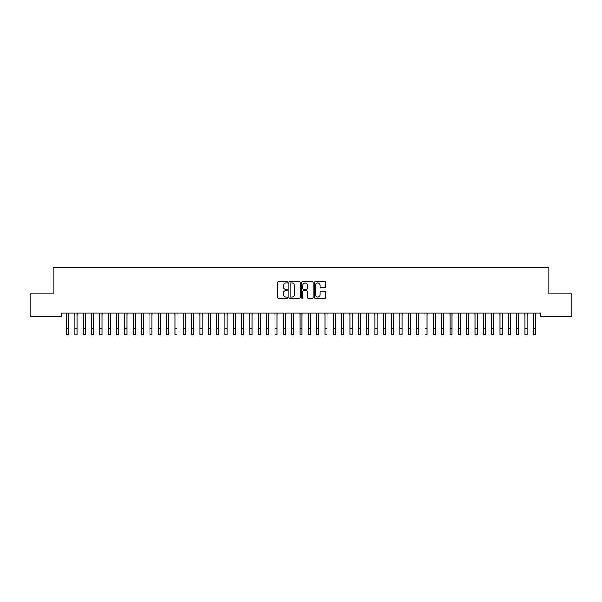 <?xml version="1.0" encoding="UTF-8"?>
<svg xmlns="http://www.w3.org/2000/svg" width="602" height="602" viewBox="0 0 602 602"><rect width="100%" height="100%" fill="white"/><g stroke="black" fill="none" stroke-linecap="round" stroke-linejoin="round"><path stroke-width="0.9" d="M287.666 282.443A0.572 0.572 0 0 0 287.094 281.871L278.395 281.871A0.82 0.82 0 0 0 277.582 282.684L277.582 297.418A0.82 0.82 0 0 0 278.395 298.231L287.094 298.231A0.572 0.572 0 0 0 287.666 297.659A0.572 0.572 0 0 0 287.094 297.087L285.965 297.087A2.619 2.619 0 0 1 283.346 294.468L283.346 293.242A2.619 2.619 0 0 1 285.965 290.623L287.094 290.623A0.572 0.572 0 0 0 287.666 290.051A0.572 0.572 0 0 0 287.094 289.479L285.965 289.479A2.619 2.619 0 0 1 283.346 286.861L283.346 285.634A2.619 2.619 0 0 1 285.965 283.015L287.094 283.015A0.572 0.572 0 0 0 287.666 282.443M324.914 287.636A0.82 0.82 0 0 0 325.727 286.823L325.727 282.684A0.82 0.82 0 0 0 324.914 281.871L315.26 281.871A0.82 0.82 0 0 0 314.44 282.684L314.44 297.418A0.82 0.82 0 0 0 315.26 298.231L324.914 298.231A0.82 0.82 0 0 0 325.727 297.418L325.727 292.421A0.82 0.82 0 0 0 324.914 291.609L320.776 291.609A0.82 0.82 0 0 0 319.963 292.421L319.963 294.897A2.19 2.19 0 0 1 317.773 297.087A2.19 2.19 0 0 1 315.583 294.897L315.583 285.205A2.19 2.19 0 0 1 317.773 283.015A2.19 2.19 0 0 1 319.963 285.205L319.963 286.823A0.82 0.82 0 0 0 320.776 287.636L324.914 287.636M540.476 312.972L61.524 312.972L61.524 316.306L30.1 316.306L30.1 293.806L53.187 293.806L53.187 267.13L548.813 267.13L548.813 293.806L571.9 293.806L571.9 316.306L540.476 316.306L540.476 312.972M300.285 282.684A0.82 0.82 0 0 0 299.465 281.871L289.81 281.871A0.82 0.82 0 0 0 288.99 282.684L288.99 297.418A0.82 0.82 0 0 0 289.81 298.231L299.465 298.231A0.82 0.82 0 0 0 300.285 297.418L300.285 282.684M302.535 281.871L312.19 281.871A0.82 0.82 0 0 1 313.01 282.684L313.01 297.418A0.82 0.82 0 0 1 312.19 298.231L308.058 298.231A0.82 0.82 0 0 1 307.238 297.418L307.238 291.443A0.82 0.82 0 0 0 306.418 290.623L303.679 290.623A0.82 0.82 0 0 0 302.859 291.443L302.859 297.659A0.572 0.572 0 0 1 302.287 298.231A0.572 0.572 0 0 1 301.715 297.659L301.715 282.684A0.82 0.82 0 0 1 302.535 281.871M290.713 283.015A0.572 0.572 0 0 0 290.141 283.587L290.141 296.515A0.572 0.572 0 0 0 290.713 297.087L291.895 297.087A2.619 2.619 0 0 0 294.513 294.468L294.513 285.634A2.619 2.619 0 0 0 291.895 283.015L290.713 283.015M307.238 285.243A2.19 2.19 0 0 0 305.048 283.053A2.19 2.19 0 0 0 302.859 285.243L302.859 288.659A0.82 0.82 0 0 0 303.679 289.479L306.418 289.479A0.82 0.82 0 0 0 307.238 288.659L307.238 285.243M68.651 316.118L68.756 312.972M66.566 316.118L66.461 312.972M66.566 334.87L68.651 334.87L66.566 334.87L66.566 313.236M68.651 334.87L68.651 313.236M76.988 316.118L77.094 312.972M74.904 316.118L74.799 312.972M85.318 316.118L85.431 312.972M83.242 316.118L83.129 312.972M74.904 334.87L76.988 334.87L74.904 334.87L74.904 313.236M76.988 334.87L76.988 313.236M83.242 334.87L85.318 334.87L83.242 334.87L83.242 313.236M85.318 334.87L85.318 313.236M93.656 316.118L93.761 312.972M91.572 316.118L91.466 312.972M101.994 316.118L102.099 312.972M99.909 316.118L99.804 312.972M91.572 334.87L93.656 334.87L91.572 334.87L91.572 313.236M93.656 334.87L93.656 313.236M99.909 334.87L101.994 334.87L99.909 334.87L99.909 313.236M101.994 334.87L101.994 313.236M110.332 316.118L110.437 312.972M108.247 316.118L108.142 312.972M108.247 334.87L110.332 334.87L108.247 334.87L108.247 313.236M110.332 334.87L110.332 313.236M118.662 316.118L118.767 312.972M116.577 316.118L116.472 312.972M116.577 334.87L118.662 334.87L116.577 334.87L116.577 313.236M118.662 334.87L118.662 313.236M126.999 316.118L127.105 312.972M124.915 316.118L124.81 312.972M124.915 334.87L126.999 334.87L124.915 334.87L124.915 313.236M126.999 334.87L126.999 313.236M135.337 316.118L135.442 312.972M133.253 316.118L133.147 312.972M133.253 334.87L135.337 334.87L133.253 334.87L133.253 313.236M135.337 334.87L135.337 313.236M143.667 316.118L143.773 312.972M141.583 316.118L141.478 312.972M141.583 334.87L143.667 334.87L141.583 334.87L141.583 313.236M143.667 334.87L143.667 313.236M152.005 316.118L152.11 312.972M149.921 316.118L149.815 312.972M149.921 334.87L152.005 334.87L149.921 334.87L149.921 313.236M152.005 334.87L152.005 313.236M160.343 316.118L160.448 312.972M158.258 316.118L158.153 312.972M158.258 334.87L160.343 334.87L158.258 334.87L158.258 313.236M160.343 334.87L160.343 313.236M168.673 316.118L168.778 312.972M166.588 316.118L166.483 312.972M166.588 334.87L168.673 334.87L166.588 334.87L166.588 313.236M168.673 334.87L168.673 313.236M177.011 316.118L177.116 312.972M174.926 316.118L174.821 312.972M174.926 334.87L177.011 334.87L174.926 334.87L174.926 313.236M177.011 334.87L177.011 313.236M185.348 316.118L185.454 312.972M183.264 316.118L183.159 312.972M183.264 334.87L185.348 334.87L183.264 334.87L183.264 313.236M185.348 334.87L185.348 313.236M193.678 316.118L193.791 312.972M191.602 316.118L191.489 312.972M191.602 334.87L193.678 334.87L191.602 334.87L191.602 313.236M193.678 334.87L193.678 313.236M202.016 316.118L202.121 312.972M199.932 316.118L199.826 312.972M199.932 334.87L202.016 334.87L199.932 334.87L199.932 313.236M202.016 334.87L202.016 313.236M210.354 316.118L210.459 312.972M208.269 316.118L208.164 312.972M208.269 334.87L210.354 334.87L208.269 334.87L208.269 313.236M210.354 334.87L210.354 313.236M218.692 316.118L218.797 312.972M216.607 316.118L216.502 312.972M216.607 334.87L218.692 334.87L216.607 334.87L216.607 313.236M218.692 334.87L218.692 313.236M227.022 316.118L227.127 312.972M224.937 316.118L224.832 312.972M224.937 334.87L227.022 334.87L224.937 334.87L224.937 313.236M227.022 334.87L227.022 313.236M235.359 316.118L235.465 312.972M233.275 316.118L233.17 312.972M233.275 334.87L235.359 334.87L233.275 334.87L233.275 313.236M235.359 334.87L235.359 313.236M243.697 316.118L243.802 312.972M241.613 316.118L241.507 312.972M241.613 334.87L243.697 334.87L241.613 334.87L241.613 313.236M243.697 334.87L243.697 313.236M252.027 316.118L252.133 312.972M249.943 316.118L249.838 312.972M249.943 334.87L252.027 334.87L249.943 334.87L249.943 313.236M252.027 334.87L252.027 313.236M260.365 316.118L260.47 312.972M258.281 316.118L258.175 312.972M268.703 316.118L268.808 312.972M266.618 316.118L266.513 312.972M277.033 316.118L277.138 312.972M274.948 316.118L274.843 312.972M285.371 316.118L285.476 312.972M283.286 316.118L283.181 312.972M293.708 316.118L293.814 312.972M291.624 316.118L291.518 312.972M302.038 316.118L302.151 312.972M299.962 316.118L299.849 312.972M310.376 316.118L310.481 312.972M308.292 316.118L308.186 312.972M318.714 316.118L318.819 312.972M316.629 316.118L316.524 312.972M327.052 316.118L327.157 312.972M324.967 316.118L324.862 312.972M335.382 316.118L335.487 312.972M333.297 316.118L333.192 312.972M343.719 316.118L343.825 312.972M341.635 316.118L341.53 312.972M352.057 316.118L352.162 312.972M349.973 316.118L349.867 312.972M360.387 316.118L360.493 312.972M358.303 316.118L358.198 312.972M368.725 316.118L368.83 312.972M366.641 316.118L366.535 312.972M377.063 316.118L377.168 312.972M374.978 316.118L374.873 312.972M385.393 316.118L385.498 312.972M383.308 316.118L383.203 312.972M393.731 316.118L393.836 312.972M391.646 316.118L391.541 312.972M402.068 316.118L402.174 312.972M399.984 316.118L399.878 312.972M410.398 316.118L410.511 312.972M408.322 316.118L408.209 312.972M418.736 316.118L418.841 312.972M416.652 316.118L416.546 312.972M427.074 316.118L427.179 312.972M424.989 316.118L424.884 312.972M435.412 316.118L435.517 312.972M433.327 316.118L433.222 312.972M443.742 316.118L443.847 312.972M441.657 316.118L441.552 312.972M452.079 316.118L452.185 312.972M449.995 316.118L449.89 312.972M460.417 316.118L460.522 312.972M458.333 316.118L458.227 312.972M468.747 316.118L468.853 312.972M466.663 316.118L466.558 312.972M258.281 334.87L260.365 334.87L258.281 334.87L258.281 313.236M260.365 334.87L260.365 313.236M266.618 334.87L268.703 334.87L266.618 334.87L266.618 313.236M268.703 334.87L268.703 313.236M274.948 334.87L277.033 334.87L274.948 334.87L274.948 313.236M277.033 334.87L277.033 313.236M283.286 334.87L285.371 334.87L283.286 334.87L283.286 313.236M285.371 334.87L285.371 313.236M291.624 334.87L293.708 334.87L291.624 334.87L291.624 313.236M293.708 334.87L293.708 313.236M299.962 334.87L302.038 334.87L299.962 334.87L299.962 313.236M302.038 334.87L302.038 313.236M308.292 334.87L310.376 334.87L308.292 334.87L308.292 313.236M310.376 334.87L310.376 313.236M316.629 334.87L318.714 334.87L316.629 334.87L316.629 313.236M318.714 334.87L318.714 313.236M324.967 334.87L327.052 334.87L324.967 334.87L324.967 313.236M327.052 334.87L327.052 313.236M333.297 334.87L335.382 334.87L333.297 334.87L333.297 313.236M335.382 334.87L335.382 313.236M341.635 334.87L343.719 334.87L341.635 334.87L341.635 313.236M343.719 334.87L343.719 313.236M349.973 334.87L352.057 334.87L349.973 334.87L349.973 313.236M352.057 334.87L352.057 313.236M358.303 334.87L360.387 334.87L358.303 334.87L358.303 313.236M360.387 334.87L360.387 313.236M366.641 334.87L368.725 334.87L366.641 334.87L366.641 313.236M368.725 334.87L368.725 313.236M374.978 334.87L377.063 334.87L374.978 334.87L374.978 313.236M377.063 334.87L377.063 313.236M383.308 334.87L385.393 334.87L383.308 334.87L383.308 313.236M385.393 334.87L385.393 313.236M391.646 334.87L393.731 334.87L391.646 334.87L391.646 313.236M393.731 334.87L393.731 313.236M399.984 334.87L402.068 334.87L399.984 334.87L399.984 313.236M402.068 334.87L402.068 313.236M408.322 334.87L410.398 334.87L408.322 334.87L408.322 313.236M410.398 334.87L410.398 313.236M416.652 334.87L418.736 334.87L416.652 334.87L416.652 313.236M418.736 334.87L418.736 313.236M424.989 334.87L427.074 334.87L424.989 334.87L424.989 313.236M427.074 334.87L427.074 313.236M433.327 334.87L435.412 334.87L433.327 334.87L433.327 313.236M435.412 334.87L435.412 313.236M441.657 334.87L443.742 334.87L441.657 334.87L441.657 313.236M443.742 334.87L443.742 313.236M449.995 334.87L452.079 334.87L449.995 334.87L449.995 313.236M452.079 334.87L452.079 313.236M458.333 334.87L460.417 334.87L458.333 334.87L458.333 313.236M460.417 334.87L460.417 313.236M466.663 334.87L468.747 334.87L466.663 334.87L466.663 313.236M468.747 334.87L468.747 313.236M477.085 316.118L477.19 312.972M475.001 316.118L474.895 312.972M475.001 334.87L477.085 334.87L475.001 334.87L475.001 313.236M477.085 334.87L477.085 313.236M485.423 316.118L485.528 312.972M483.338 316.118L483.233 312.972M483.338 334.87L485.423 334.87L483.338 334.87L483.338 313.236M485.423 334.87L485.423 313.236M493.753 316.118L493.858 312.972M491.668 316.118L491.563 312.972M491.668 334.87L493.753 334.87L491.668 334.87L491.668 313.236M493.753 334.87L493.753 313.236M502.091 316.118L502.196 312.972M500.006 316.118L499.901 312.972M500.006 334.87L502.091 334.87L500.006 334.87L500.006 313.236M502.091 334.87L502.091 313.236M510.428 316.118L510.534 312.972M508.344 316.118L508.238 312.972M508.344 334.87L510.428 334.87L508.344 334.87L508.344 313.236M510.428 334.87L510.428 313.236M518.758 316.118L518.871 312.972M516.682 316.118L516.569 312.972M516.682 334.87L518.758 334.87L516.682 334.87L516.682 313.236M518.758 334.87L518.758 313.236M527.096 316.118L527.202 312.972M525.012 316.118L524.906 312.972M525.012 334.87L527.096 334.87L525.012 334.87L525.012 313.236M527.096 334.87L527.096 313.236M535.434 316.118L535.539 312.972M533.349 316.118L533.244 312.972M533.349 334.87L535.434 334.87L533.349 334.87L533.349 313.236M535.434 334.87L535.434 313.236M66.566 328.617L68.651 328.617M74.904 328.617L76.988 328.617M83.242 328.617L85.318 328.617M91.572 328.617L93.656 328.617M99.909 328.617L101.994 328.617M108.247 328.617L110.332 328.617M116.577 328.617L118.662 328.617M124.915 328.617L126.999 328.617M133.253 328.617L135.337 328.617M141.583 328.617L143.667 328.617M149.921 328.617L152.005 328.617M158.258 328.617L160.343 328.617M166.588 328.617L168.673 328.617M174.926 328.617L177.011 328.617M183.264 328.617L185.348 328.617M191.602 328.617L193.678 328.617M199.932 328.617L202.016 328.617M208.269 328.617L210.354 328.617M216.607 328.617L218.692 328.617M224.937 328.617L227.022 328.617M233.275 328.617L235.359 328.617M241.613 328.617L243.697 328.617M249.943 328.617L252.027 328.617M258.281 328.617L260.365 328.617M266.618 328.617L268.703 328.617M274.948 328.617L277.033 328.617M283.286 328.617L285.371 328.617M291.624 328.617L293.708 328.617M299.962 328.617L302.038 328.617M308.292 328.617L310.376 328.617M316.629 328.617L318.714 328.617M324.967 328.617L327.052 328.617M333.297 328.617L335.382 328.617M341.635 328.617L343.719 328.617M349.973 328.617L352.057 328.617M358.303 328.617L360.387 328.617M366.641 328.617L368.725 328.617M374.978 328.617L377.063 328.617M383.308 328.617L385.393 328.617M391.646 328.617L393.731 328.617M399.984 328.617L402.068 328.617M408.322 328.617L410.398 328.617M416.652 328.617L418.736 328.617M424.989 328.617L427.074 328.617M433.327 328.617L435.412 328.617M441.657 328.617L443.742 328.617M449.995 328.617L452.079 328.617M458.333 328.617L460.417 328.617M466.663 328.617L468.747 328.617M475.001 328.617L477.085 328.617M483.338 328.617L485.423 328.617M491.668 328.617L493.753 328.617M500.006 328.617L502.091 328.617M508.344 328.617L510.428 328.617M516.682 328.617L518.758 328.617M525.012 328.617L527.096 328.617M533.349 328.617L535.434 328.617"/></g></svg>
